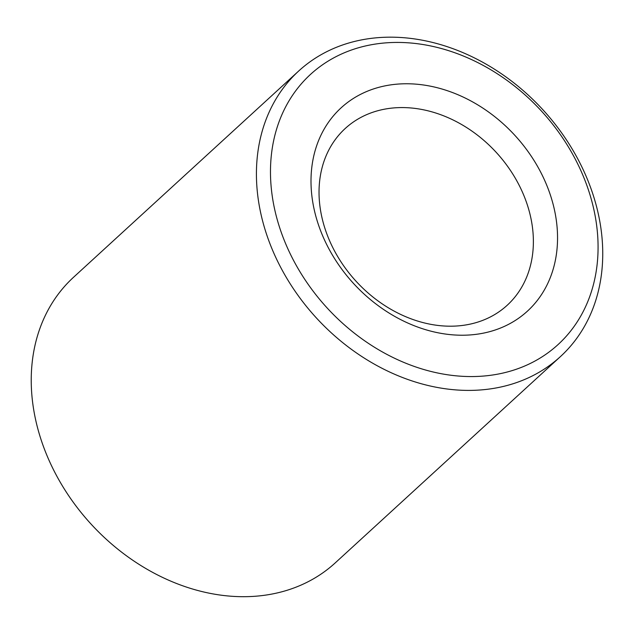 <?xml version="1.0" encoding="UTF-8"?>
<svg xmlns="http://www.w3.org/2000/svg" width="634" height="634" viewBox="0 0 634 634"><rect width="100%" height="100%" fill="white"/><g stroke="black" fill="none" stroke-linecap="round" stroke-linejoin="round"><path stroke-width="0.95" d="M298.749 70.96L73.552 277.256A193.687 153.824 47.5 0 0 56.426 475.397A193.687 153.824 47.5 0 0 244.835 596.689A193.687 153.824 47.5 0 0 335.22 562.905L560.416 356.609A193.687 153.824 -132.5 0 1 470.032 390.401A193.687 153.824 -132.5 0 1 281.615 269.101A193.687 153.824 -132.5 0 1 298.749 70.96A193.687 153.824 -132.5 0 1 543.005 109.88A193.687 153.824 -132.5 0 1 560.416 356.609M472.536 376.556A183.218 145.511 47.5 0 0 553.07 124.771A183.218 145.511 47.5 0 0 277.216 127.141A183.218 145.511 47.5 0 0 472.536 376.556M463.074 335.22A137.887 109.508 -132.5 0 1 316.073 147.516A137.887 109.508 -132.5 0 1 523.676 145.733A137.887 109.508 -132.5 0 1 463.074 335.22M451.242 326.193A119.881 95.203 47.5 0 0 507.184 305.279A119.881 95.203 47.5 0 0 496.406 152.572A119.881 95.203 47.5 0 0 345.229 128.488A119.881 95.203 47.5 0 0 334.625 251.119A119.881 95.203 47.5 0 0 451.242 326.193"/></g></svg>
